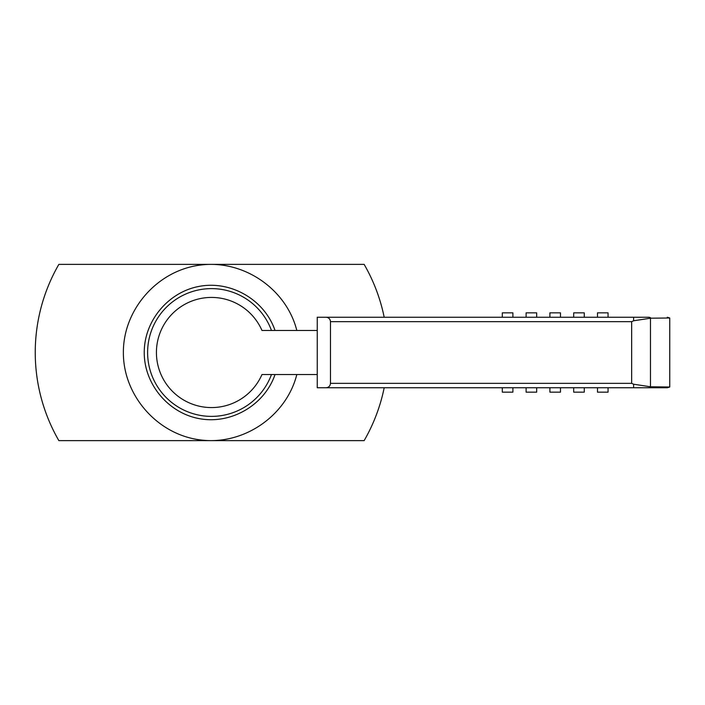 <?xml version="1.0" encoding="UTF-8"?>
<svg xmlns="http://www.w3.org/2000/svg" width="705" height="705" viewBox="0 0 705 705"><rect width="100%" height="100%" fill="white"/><g stroke="black" fill="none" stroke-linecap="round" stroke-linejoin="round"><path stroke-width="1.06" d="M271.469 330.469A63.891 63.891 0 0 0 147.609 352.5A63.891 63.891 0 0 0 271.469 374.531M156.422 352.5A55.078 55.078 0 0 0 261.978 374.531L317.25 374.531L317.25 387.75L326.062 387.75C328.733 387.486 330.204 386.014 330.469 383.344L330.469 321.656C330.204 318.986 328.733 317.514 326.062 317.25L317.25 317.25L317.25 330.469L261.978 330.469A55.078 55.078 0 0 0 156.422 352.5M597.487 387.75L597.487 392.156L608.062 392.156L608.062 387.75M573.694 387.75L573.694 392.156L584.269 392.156L584.269 387.75M549.9 387.75L549.9 392.156L560.475 392.156L560.475 387.75M526.106 387.75L526.106 392.156L536.681 392.156L536.681 387.75M502.312 387.75L502.312 392.156L512.887 392.156L512.887 387.75M597.487 317.25L597.487 312.844L608.062 312.844L608.062 317.25M573.694 317.25L573.694 312.844L584.269 312.844L584.269 317.25M549.9 317.25L549.9 312.844L560.475 312.844L560.475 317.25M526.106 317.25L526.106 312.844L536.681 312.844L536.681 317.25M502.312 317.25L502.312 312.844L512.887 312.844L512.887 317.25M384.19 317.25A176.25 176.25 0 0 0 364.141 264.375L58.859 264.375A176.25 176.25 0 0 0 58.859 440.625L364.141 440.625A176.25 176.25 0 0 0 384.19 387.75M275.038 374.531C264.701 404.758 231.813 424.251 200.326 418.823C168.803 413.641 144.12 384.445 144.243 352.5C144.12 320.555 168.803 291.359 200.326 286.177C231.813 280.749 264.701 300.242 275.038 330.469M296.823 374.531C286.239 416.347 243.155 445.56 200.396 439.92C157.585 434.694 123.172 395.628 123.375 352.5C123.172 309.372 157.585 270.306 200.396 265.08C243.155 259.44 286.239 288.653 296.823 330.469M669.75 387.01L667.3 387.75L633.61 387.75L633.61 384.216L631.654 383.344L633.61 384.216L650.468 386.781L669.75 387.01L669.75 317.99L650.997 318.193A4.406 3.763 -90 0 0 648.671 317.25L326.062 317.25M650.997 318.193L650.468 318.219L650.468 386.781M650.997 386.807A4.406 3.763 90 0 1 648.671 387.75L326.062 387.75M650.477 318.219L633.61 320.784L631.654 321.656L633.61 320.784L633.61 317.25M317.25 374.531L317.25 330.469M330.469 383.344L631.654 383.344L631.654 321.656L330.469 321.656M669.75 317.99L667.3 317.25"/></g></svg>
